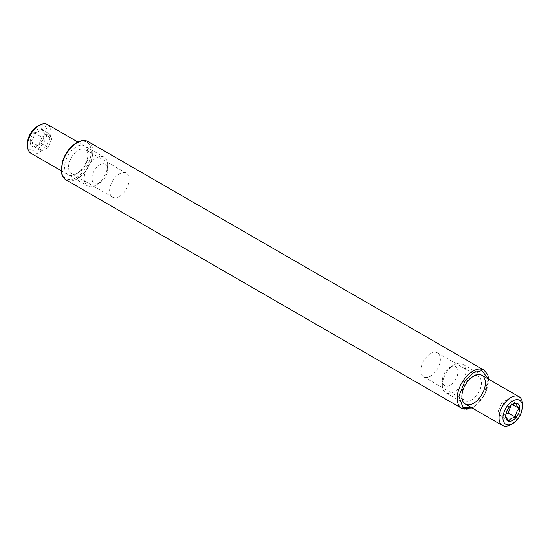 <?xml version="1.0" encoding="UTF-8"?>
<svg xmlns="http://www.w3.org/2000/svg" width="550" height="550" viewBox="0 0 550 550"><rect width="100%" height="100%" fill="white"/><g stroke="black" fill="none" stroke-linecap="round" stroke-linejoin="round"><path stroke-width="0.41" stroke-dasharray="2.75 2.06" d="M30.938 153.244A16.589 9.577 120 0 0 43.718 148.803A16.589 9.577 120 0 0 50.958 132.11A16.589 9.577 120 0 0 47.527 124.513M107.656 164.842A16.589 9.577 -60 0 1 95.927 185.157L95.927 185.157A16.589 9.577 -60 0 1 87.629 185.976A16.589 9.577 -60 0 1 87.629 166.822A16.589 9.577 -60 0 1 104.218 157.245A16.589 9.577 -60 0 1 107.656 164.842L107.656 169.352A11.062 6.387 -60 0 1 99.832 182.896L95.927 185.157L99.832 182.896A11.062 6.387 -60 0 1 92.015 178.386A11.062 6.387 -60 0 1 99.832 164.842A11.062 6.387 -60 0 1 107.656 169.352M27.5 143.392A13.826 7.982 120 0 0 37.276 149.036A13.826 7.982 120 0 0 47.052 132.11A13.826 7.982 120 0 0 37.276 126.466M30.236 141.811A9.955 5.747 120 0 0 37.531 145.722A9.955 5.747 120 0 0 44.309 133.987A9.955 5.747 120 0 0 37.4 129.553A9.955 5.747 120 0 0 30.236 141.811M31.061 141.804L30.766 141.474C33.117 139.239 34.327 136.345 34.396 132.777C37.771 132.254 40.026 131.065 41.161 129.202C43.34 131.553 44.385 133.258 44.296 134.324C44.234 137.871 43.024 140.772 40.666 143.021L38.603 145.062L33.901 146.596C34.004 145.564 32.959 143.853 30.766 141.474L38.328 145.839L41.958 137.142L34.396 132.777M44.309 133.987L51.858 138.689L48.228 147.386L40.666 143.021M33.901 146.596L41.463 150.961L38.328 145.839M48.228 147.386L41.463 150.961M41.161 129.202L48.723 133.567L51.858 138.689M41.958 137.142L48.723 133.567M522.5 404.346A16.589 9.577 -60 0 1 510.771 424.662M442.344 385.158A16.589 9.577 120 0 0 445.782 392.755A16.589 9.577 120 0 0 462.371 383.178A16.589 9.577 120 0 0 462.371 364.024A16.589 9.577 120 0 0 454.073 364.842L454.073 364.842A16.589 9.577 120 0 0 442.344 385.158L442.344 380.648A11.062 6.387 120 0 0 450.168 385.158A11.062 6.387 120 0 0 457.985 371.614A11.062 6.387 120 0 0 450.168 367.104L454.073 364.842L450.168 367.104A11.062 6.387 120 0 0 442.344 380.648M511.596 404.821L509.334 406.979C506.983 409.214 505.773 412.115 505.704 415.676L505.691 416.013M509.334 406.979L501.772 402.614L498.142 411.311L505.704 415.676M511.259 405.151L511.672 404.161L512.243 404.491M508.839 420.798L501.277 416.433L505.952 413.957M498.142 411.311L501.277 416.433M516.099 403.404L508.537 399.039L501.772 402.614M511.672 404.161L508.537 399.039M76.374 173.869A16.589 9.577 -60 0 1 64.646 167.097A16.589 9.577 -60 0 1 76.374 146.781A16.589 9.577 -60 0 1 88.103 153.553A16.589 9.577 -60 0 1 76.374 173.869L78.327 172.741A13.826 7.982 -60 0 1 71.417 173.422A13.826 7.982 -60 0 1 71.417 157.465A13.826 7.982 -60 0 1 85.243 149.483A13.826 7.982 -60 0 1 88.103 155.808A13.826 7.982 -60 0 1 78.327 172.741L76.374 173.869M471.673 377.259L471.673 377.259A13.826 7.982 120 0 0 461.897 394.192A13.826 7.982 120 0 0 464.757 400.517A13.826 7.982 120 0 0 478.582 392.535A13.826 7.982 120 0 0 478.582 376.578A13.826 7.982 120 0 0 471.673 377.259L473.626 376.131L471.673 377.259M119.384 196.446A13.826 7.982 -60 0 1 112.475 197.127A13.826 7.982 -60 0 1 112.475 181.163A13.826 7.982 -60 0 1 126.294 173.181A13.826 7.982 -60 0 1 128.418 184.264A13.826 7.982 -60 0 1 119.384 196.446M430.616 353.554A13.826 7.982 120 0 0 421.582 365.736A13.826 7.982 120 0 0 423.706 376.819A13.826 7.982 120 0 0 437.525 368.837A13.826 7.982 120 0 0 437.525 352.873A13.826 7.982 120 0 0 430.616 353.554M66.096 179.933A22.117 12.767 120 0 0 77.158 178.833A22.117 12.767 120 0 0 91.603 159.342A22.117 12.767 120 0 0 88.213 141.618M483.904 370.067A22.117 12.767 -60 0 1 487.293 387.791A22.117 12.767 -60 0 1 472.842 407.282A22.117 12.767 -60 0 1 461.787 408.382M76.374 177.478C80.719 175.663 91.032 164.56 91.231 151.745C91.032 139.164 80.719 139.968 76.374 143.165C72.029 144.987 61.717 156.09 61.518 168.905C61.717 181.486 72.029 180.682 76.374 177.478M488.366 379.033L483.127 397.375L473.626 406.835L471.783 407.763M61.242 170.741L87.629 185.976M77.832 142.01L104.218 157.245M38.603 145.062L37.531 145.722M481.917 375.306L462.371 364.024M465.334 404.044L445.782 392.755M511.397 404.938L512.469 404.277M472.168 407.99L473.399 407.337L484.722 395.113L488.757 379.259M88.103 155.808L88.103 153.553M461.897 394.192L461.897 396.447M126.294 173.181L85.243 149.483M112.475 197.127L71.417 173.422M423.706 376.819L464.757 400.517M437.525 352.873L478.582 376.578"/><path stroke-width="0.82" d="M77.832 142.01L47.527 124.513A16.589 9.577 120 0 0 39.229 125.338A16.589 9.577 120 0 0 27.5 145.654A16.589 9.577 120 0 0 30.938 153.244L61.242 170.741M39.229 125.338L37.276 126.466A13.826 7.982 120 0 0 27.5 143.392L27.5 145.654M510.771 424.662L512.724 423.534L510.771 424.662A16.589 9.577 -60 0 1 502.473 425.487A16.589 9.577 -60 0 1 499.043 417.89A16.589 9.577 -60 0 1 506.282 401.197A16.589 9.577 -60 0 1 519.062 396.756A16.589 9.577 -60 0 1 522.5 404.346L522.5 406.608A13.826 7.982 -60 0 1 512.724 423.534A13.826 7.982 -60 0 1 502.947 417.89A13.826 7.982 -60 0 1 512.724 400.964A13.826 7.982 -60 0 1 522.5 406.608M512.724 404.119A9.955 5.747 -60 0 1 519.764 408.286A9.955 5.747 -60 0 1 512.559 420.475A9.955 5.747 -60 0 1 505.691 416.013A9.955 5.747 -60 0 1 512.469 404.277A9.955 5.747 -60 0 1 512.724 404.119M505.704 415.676C505.594 416.714 506.639 418.419 508.839 420.798C509.933 418.956 512.188 417.766 515.604 417.223C515.673 413.669 516.883 410.768 519.234 408.526C517.055 406.175 516.01 404.463 516.099 403.404L511.981 404.614M512.243 404.491L519.234 408.526M515.604 417.223L508.042 412.857L511.259 405.151M505.952 413.957L508.042 412.857M473.626 376.131A16.589 9.577 -60 0 1 485.354 382.903A16.589 9.577 -60 0 1 473.626 403.219A16.589 9.577 -60 0 1 461.897 396.447A16.589 9.577 -60 0 1 473.626 376.131L473.626 376.131M88.213 141.618A22.117 12.767 120 0 0 66.096 154.392A22.117 12.767 120 0 0 66.096 179.933L461.787 408.382A22.117 12.767 -60 0 1 461.787 382.841A22.117 12.767 -60 0 1 483.904 370.067L88.213 141.618C82.878 138.978 76.828 141.137 70.07 148.101C66.626 151.986 64.109 156.399 62.521 161.329L61.428 172.37C61.854 173.635 61.38 176.165 66.096 179.933M471.783 407.763L463.079 407.846L458.872 396.186L465.272 380.311L473.626 372.522L481.944 370.659L488.366 379.033M519.062 396.756L481.917 375.306M502.473 425.487L465.334 404.044M488.757 379.259L487.692 374.543L483.904 370.067M461.787 408.382L472.168 407.99"/></g></svg>
